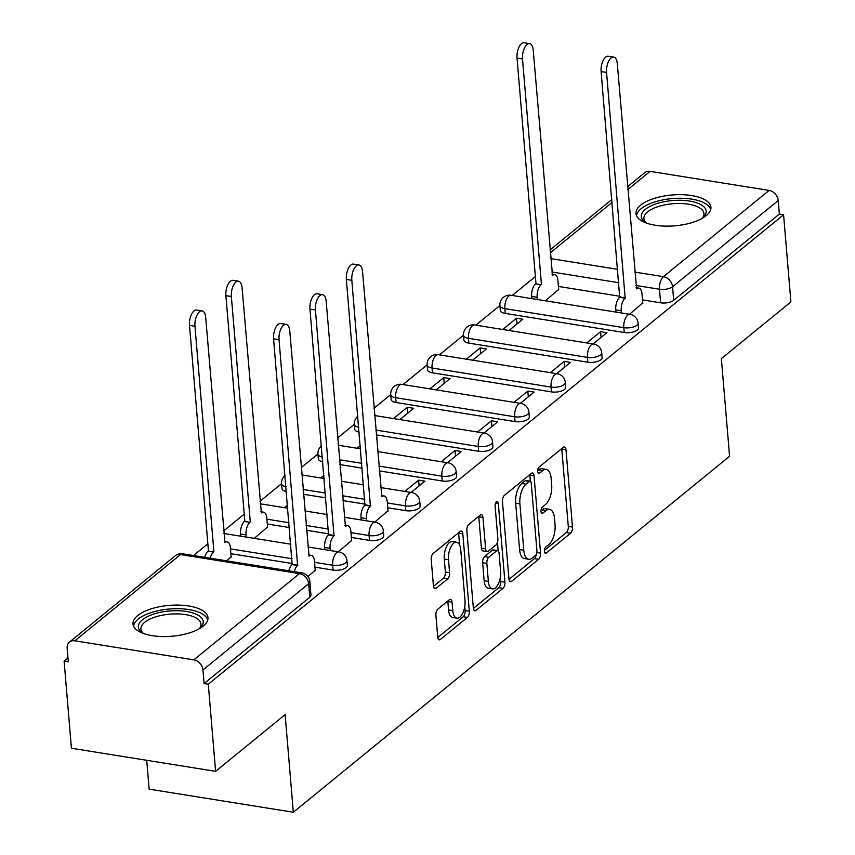 <?xml version="1.0" encoding="UTF-8"?>
<svg xmlns="http://www.w3.org/2000/svg" width="855" height="855" viewBox="0 0 855 855"><rect width="100%" height="100%" fill="white"/><g stroke="black" fill="none" stroke-linecap="round" stroke-linejoin="round"><path stroke-width="1.28" d="M544.368 551.389A3.313 1.56 99.1 0 0 545.447 553.356A3.313 1.56 99.1 0 0 546.227 553.089L570.552 533.231A4.735 2.223 99.1 0 0 572.487 527.075L565.989 449.709A4.735 2.223 99.1 0 0 564.45 446.909A4.735 2.223 99.1 0 0 563.338 447.283L539.013 467.14A3.313 1.56 99.1 0 0 537.656 471.458A3.313 1.56 99.1 0 0 538.736 473.413A3.313 1.56 99.1 0 0 539.516 473.157L542.668 470.581A15.144 7.107 99.1 0 1 546.217 469.384A15.144 7.107 99.1 0 1 551.144 478.362L551.689 484.806A15.144 7.107 99.1 0 1 545.511 504.536L542.369 507.101A3.313 1.56 99.1 0 0 541.012 511.418A3.313 1.56 99.1 0 0 542.091 513.385A3.313 1.56 99.1 0 0 542.872 513.118L546.024 510.553A15.144 7.107 99.1 0 1 549.573 509.356A15.144 7.107 99.1 0 1 554.5 518.322L555.045 524.767A15.144 7.107 99.1 0 1 548.867 544.507L545.725 547.072A3.313 1.56 99.1 0 0 544.368 551.389M706.241 215.652A37.609 15.486 -4.8 0 0 710.922 207.263A37.609 15.486 -4.8 0 0 682.215 194.694A37.609 15.486 -4.8 0 0 640.662 205.147A37.609 15.486 -4.8 0 0 635.97 213.547A37.609 15.486 -4.8 0 0 664.677 226.115A37.609 15.486 -4.8 0 0 706.241 215.652M203.276 626.074A37.609 15.486 -4.8 0 0 207.957 617.673A37.609 15.486 -4.8 0 0 179.251 605.116A37.609 15.486 -4.8 0 0 137.698 615.568A37.609 15.486 -4.8 0 0 133.006 623.968A37.609 15.486 -4.8 0 0 161.713 636.537A37.609 15.486 -4.8 0 0 203.276 626.074M437.835 609.166A4.735 2.223 99.1 0 0 435.9 615.333L437.728 637.028A4.735 2.223 99.1 0 0 439.267 639.839A4.735 2.223 99.1 0 0 440.378 639.465L467.396 617.417A4.735 2.223 99.1 0 0 469.331 611.25L462.833 533.894A4.735 2.223 99.1 0 0 461.294 531.083A4.735 2.223 99.1 0 0 460.182 531.457L433.164 553.506A4.735 2.223 99.1 0 0 431.23 559.672L433.432 585.889A4.735 2.223 99.1 0 0 434.971 588.7A4.735 2.223 99.1 0 0 436.082 588.326L447.646 578.888A4.735 2.223 99.1 0 0 449.58 572.722L448.49 559.715A12.665 5.942 99.1 0 1 456.613 542.22A12.665 5.942 99.1 0 1 460.738 549.722L465.013 600.648A12.665 5.942 99.1 0 1 456.88 618.144A12.665 5.942 99.1 0 1 452.765 610.641L452.049 602.155A4.735 2.223 99.1 0 0 450.51 599.355A4.735 2.223 99.1 0 0 449.399 599.729L437.835 609.166M783.575 214.776L790.896 301.911L721.374 358.64L729.572 456.271L293.329 812.25L285.132 714.609L215.61 771.338L208.289 684.214L783.575 214.776L779.375 214.103L778.232 200.53L672.554 286.767A9.64 3.976 175.2 0 1 659.483 289.225L635.928 285.452M508.939 578.92A4.735 2.223 99.1 0 0 510.488 581.731A4.735 2.223 99.1 0 0 511.589 581.347L538.618 559.298A4.735 2.223 99.1 0 0 540.542 553.132L534.044 475.775A4.735 2.223 99.1 0 0 532.505 472.975A4.735 2.223 99.1 0 0 531.393 473.349L504.375 495.398A4.735 2.223 99.1 0 0 502.451 501.564L508.939 578.92M503.007 588.358L475.989 610.406A4.735 2.223 99.1 0 1 474.878 610.78A4.735 2.223 99.1 0 1 473.339 607.98L466.841 530.624A4.735 2.223 99.1 0 1 468.764 524.457L480.328 515.02A4.735 2.223 99.1 0 1 481.44 514.646A4.735 2.223 99.1 0 1 482.979 517.446L485.619 548.825A4.735 2.223 99.1 0 0 487.158 551.625A4.735 2.223 99.1 0 0 488.269 551.251L495.943 544.988A4.735 2.223 99.1 0 0 497.867 538.821L495.12 506.16A3.313 1.56 99.1 0 1 497.257 501.586A3.313 1.56 99.1 0 1 498.326 503.542L504.931 582.191A4.735 2.223 99.1 0 1 503.007 588.358L498.807 587.684L473.381 608.429M215.61 771.338L71.425 748.243L64.104 661.107L67.994 657.944M535.38 276.55L512.188 295.477M499.908 305.491L475.797 325.167M463.517 335.192L439.406 354.868M427.126 364.893L403.015 384.558M390.735 394.583L374.03 408.22M354.333 424.283L337.64 437.91M317.942 453.984L301.238 467.61M281.552 483.674L260.016 501.254M244.241 514.122L223.625 530.944M207.84 543.823L193.508 555.515M146.718 760.298L149.144 789.144L293.329 812.25M208.289 684.214L204.089 683.54L202.945 669.967A9.64 7.535 -129.2 0 0 193.807 659.857L74.845 640.801A9.64 7.535 -129.2 0 0 69.479 642.084A9.64 7.535 -129.2 0 0 67.171 648.208L68.315 661.781L64.104 661.107M779.375 214.103L673.697 300.34A9.64 3.976 175.2 0 1 660.616 302.798L642.5 299.891M619.982 296.29L558.422 286.425M627.623 186.636L644.766 172.657A9.64 7.535 50.8 0 1 650.131 171.363L769.094 190.43A9.64 7.535 50.8 0 1 778.232 200.53M593.081 343.956L606.9 332.68L600.595 331.665L601.076 337.426M509.003 330.49L522.832 319.214L516.527 318.199L517.008 323.96M556.691 373.656L570.509 362.381L564.204 361.366L564.685 367.126M472.612 360.19L486.442 348.904L480.136 347.899L480.617 353.66M520.289 403.357L534.119 392.071L527.813 391.066L528.294 396.827M436.221 389.88L450.051 378.605L443.745 377.589L444.226 383.35M483.898 433.047L497.728 421.772L491.422 420.756L491.903 426.517M399.83 419.581L413.649 408.295L407.343 407.29L407.835 413.051M447.507 462.747L461.337 451.461L455.031 450.457L455.512 456.217M376.574 438.551L377.258 437.995L376.521 437.878M411.116 492.437L424.935 481.162L418.629 480.157L419.121 485.918M340.183 468.251L340.867 467.696L340.13 467.578M374.725 522.138L387.999 510.766M303.792 497.952L304.476 497.386L303.739 497.268M338.334 551.838L351.608 540.467M254.256 538.361L267.54 527.001M307.95 576.623L315.217 570.167M226.714 560.837L231.139 556.691M333.087 570.071L332.68 565.251A9.64 3.976 175.2 0 0 342.363 564.492A9.64 3.976 175.2 0 0 346.959 560.634L347.365 565.454A9.64 3.976 -4.8 0 1 342.77 569.302A9.64 3.976 -4.8 0 1 333.087 570.071L314.961 567.164M292.442 563.552L230.893 553.698M369.478 540.371L369.071 535.551A9.64 3.976 175.2 0 0 378.765 534.792A9.64 3.976 175.2 0 0 383.35 530.944L383.756 535.754A9.64 3.976 -4.8 0 1 379.16 539.612A9.64 3.976 -4.8 0 1 369.478 540.371L351.352 537.464M328.833 533.862L306.507 530.282M289.418 527.546L267.284 523.997M405.869 510.67L405.462 505.861A9.64 3.976 175.2 0 0 415.156 505.102A9.64 3.976 175.2 0 0 419.741 501.244L420.147 506.064A9.64 3.976 -4.8 0 1 415.562 509.911A9.64 3.976 -4.8 0 1 405.869 510.67L387.743 507.774M365.224 504.161L342.898 500.581M325.808 497.845L303.482 494.265M442.259 480.98L441.864 476.16A9.64 3.976 175.2 0 0 451.547 475.401A9.64 3.976 175.2 0 0 456.132 471.543L456.538 476.363A9.64 3.976 -4.8 0 1 451.953 480.221A9.64 3.976 -4.8 0 1 442.259 480.98L379.289 470.891M362.199 468.155L339.873 464.575M478.661 451.28L478.255 446.47A9.64 3.976 175.2 0 0 487.938 445.701A9.64 3.976 175.2 0 0 492.523 441.853L492.929 446.663A9.64 3.976 -4.8 0 1 488.344 450.521A9.64 3.976 -4.8 0 1 478.661 451.28L376.264 434.874M515.052 421.59L514.646 416.77A9.64 3.976 175.2 0 0 524.329 416.011A9.64 3.976 175.2 0 0 528.924 412.153L529.32 416.973A9.64 3.976 -4.8 0 1 524.735 420.82A9.64 3.976 -4.8 0 1 515.052 421.59L396.089 402.523L395.683 397.703A9.64 3.976 175.2 0 1 390.735 394.711L391.141 399.52A9.64 3.976 -4.8 0 0 396.089 402.523M551.443 391.889L551.037 387.069A9.64 3.976 175.2 0 0 560.72 386.31A9.64 3.976 175.2 0 0 565.315 382.463L565.721 387.272A9.64 3.976 -4.8 0 1 561.126 391.13A9.64 3.976 -4.8 0 1 551.443 391.889L432.48 372.833L432.074 368.013A9.64 3.976 175.2 0 1 427.137 365.01L427.532 369.83A9.64 3.976 -4.8 0 0 432.48 372.833M587.834 362.189L587.428 357.379A9.64 3.976 175.2 0 0 597.121 356.621A9.64 3.976 175.2 0 0 601.706 352.762L602.112 357.582A9.64 3.976 -4.8 0 1 597.517 361.43A9.64 3.976 -4.8 0 1 587.834 362.189L468.871 343.133L468.465 338.313A9.64 3.976 175.2 0 1 463.528 335.32L463.934 340.13A9.64 3.976 -4.8 0 0 468.871 343.133M624.225 332.499L623.819 327.679A9.64 3.976 175.2 0 0 633.512 326.92A9.64 3.976 175.2 0 0 638.097 323.062L638.503 327.882A9.64 3.976 -4.8 0 1 633.918 331.74A9.64 3.976 -4.8 0 1 624.225 332.499L505.262 313.432L504.867 308.623A9.64 3.976 175.2 0 1 499.919 305.62L500.325 310.44A9.64 3.976 -4.8 0 0 505.262 313.432M629.472 314.266L642.746 302.894M545.404 300.789L558.678 289.428M516.527 318.199L502.697 329.485M480.136 347.899L466.306 359.175M443.745 377.589L429.915 388.875M407.343 407.29L393.524 418.565M360.318 445.669L357.134 448.266M323.927 475.359L320.743 477.966M287.526 505.059L284.352 507.656M285.987 486.709A9.64 3.976 175.2 0 1 281.562 483.802L281.968 488.611A9.64 3.976 -4.8 0 0 286.393 491.518M322.378 457.008A9.64 3.976 175.2 0 1 317.953 454.101L318.359 458.921A9.64 3.976 -4.8 0 0 322.784 461.828M358.779 427.318A9.64 3.976 175.2 0 1 354.344 424.401L354.75 429.221A9.64 3.976 -4.8 0 0 359.175 432.128M204.089 683.54L309.767 597.303A9.64 3.976 -4.8 0 0 310.964 595.144L309.831 581.582A9.64 3.976 175.2 0 1 308.623 583.73L202.945 669.967M600.595 331.665L586.776 342.951M564.204 361.366L550.385 372.641M527.813 391.066L513.994 402.342M491.422 420.756L477.592 432.042M455.031 450.457L441.201 461.732M418.629 480.157L404.81 491.433M549.573 509.356L545.362 508.682A15.144 7.107 99.1 0 0 541.813 509.879L546.024 510.553M541.012 510.542L541.813 509.879M546.217 469.384L542.006 468.711A15.144 7.107 99.1 0 0 538.458 469.908L542.668 470.581M537.656 470.571L538.458 469.908M544.368 550.502L566.352 532.558A4.735 2.223 99.1 0 0 568.286 526.402L561.788 449.035A4.735 2.223 99.1 0 0 561.735 448.597M530.357 481.215L529.844 475.102A4.735 2.223 99.1 0 0 529.79 474.653M508.992 579.369L534.407 558.625A4.735 2.223 99.1 0 0 536.277 554.435M535.593 555.344A3.313 1.56 99.1 0 0 536.94 551.026L531.233 483.118A3.313 1.56 99.1 0 0 530.164 481.162A3.313 1.56 99.1 0 0 529.384 481.418L526.06 484.133A15.144 7.107 99.1 0 0 519.893 503.862L523.784 550.278A15.144 7.107 99.1 0 0 528.721 559.255A15.144 7.107 99.1 0 0 532.27 558.048L535.593 555.344M530.164 481.162L525.953 480.489A3.313 1.56 99.1 0 0 525.184 480.745L529.384 481.418M528.721 559.255L524.51 558.582A15.144 7.107 99.1 0 1 519.584 549.605L515.683 503.189A15.144 7.107 99.1 0 1 521.86 483.46L525.184 480.745M487.158 551.625L482.957 550.951A4.735 2.223 99.1 0 1 481.418 548.151L478.779 516.773A4.735 2.223 99.1 0 0 478.725 516.324M497.45 542.423L498.166 550.941M500.367 577.178L500.731 581.518L504.931 582.191M488.355 581.379A12.665 5.942 99.1 0 0 492.469 588.881A12.665 5.942 99.1 0 0 500.603 571.375L499.096 553.431A4.735 2.223 99.1 0 0 497.557 550.631A4.735 2.223 99.1 0 0 496.445 551.005L488.771 557.268A4.735 2.223 99.1 0 0 486.848 563.434L488.355 581.379L484.144 580.705A12.665 5.942 99.1 0 0 488.269 588.208L492.469 588.881M497.557 550.631L493.346 549.957A4.735 2.223 99.1 0 0 492.245 550.331L496.445 551.005M484.144 580.705L482.637 562.761A4.735 2.223 99.1 0 1 484.571 556.594L492.245 550.331M498.807 587.684A4.735 2.223 99.1 0 0 500.731 581.518M456.88 618.144L452.68 617.47A12.665 5.942 99.1 0 1 448.554 609.968L447.849 601.482A4.735 2.223 99.1 0 0 447.796 601.033M456.613 542.22L452.413 541.546A12.665 5.942 99.1 0 0 444.279 559.042L448.49 559.715M433.485 586.338L443.446 578.215A4.735 2.223 99.1 0 0 445.37 572.048L444.279 559.042M459.616 545.02L458.633 533.221A4.735 2.223 99.1 0 0 458.579 532.772M437.781 637.477L463.196 616.744A4.735 2.223 99.1 0 0 465.12 610.577L464.778 606.452M531.874 298.63L531.692 296.418A9.64 4.532 -80.9 0 1 535.615 283.849L541.087 284.726A9.64 4.532 99.1 0 0 537.154 297.294L537.335 299.507M558.721 289.93L557.92 280.344A9.64 4.532 99.1 0 0 554.777 274.637A9.64 4.532 99.1 0 0 552.512 275.396L533.231 50.199A11.094 5.205 99.1 0 0 529.619 43.626A11.094 5.205 99.1 0 0 522.501 58.952L541.429 284.437M535.967 283.561L517.029 58.076A11.094 5.205 -80.9 0 1 524.158 42.75L529.619 43.626M642.789 303.397L641.987 293.821A9.64 4.532 99.1 0 0 638.845 288.103A9.64 4.532 99.1 0 0 636.59 288.872L617.299 63.665A11.094 5.205 99.1 0 0 613.687 57.093A11.094 5.205 99.1 0 0 606.569 72.429L625.155 298.192A9.64 4.532 99.1 0 0 621.222 310.76L615.76 309.884A9.64 4.532 -80.9 0 1 619.693 297.316L601.108 71.553A11.094 5.205 -80.9 0 1 608.226 56.216L613.687 57.093M615.942 312.096L615.76 309.884M621.414 312.973L621.222 310.76M625.507 297.914L620.035 297.038M646.38 223.037A32.543 13.402 175.2 0 1 645.92 222.76A32.543 13.402 175.2 0 1 645.322 222.375A32.543 13.402 175.2 0 1 657.559 203.383A32.543 13.402 175.2 0 1 701.57 205.05A32.543 13.402 175.2 0 1 703.184 217.512A32.543 13.402 175.2 0 1 702.244 218.346M702.147 218.399A30.139 12.408 -4.8 0 0 703.954 213.579A30.139 12.408 -4.8 0 0 699.689 207.893A30.139 12.408 -4.8 0 0 665.404 204.751A30.139 12.408 -4.8 0 0 643.901 218.613A30.139 12.408 -4.8 0 0 646.487 223.08M710.729 209.475A37.364 15.39 -4.8 0 0 705.685 203.736A37.364 15.39 -4.8 0 0 664.72 199.557A37.364 15.39 -4.8 0 0 636.537 215.706M143.416 633.459A32.543 13.402 175.2 0 1 142.956 633.181A32.543 13.402 175.2 0 1 142.357 632.796A32.543 13.402 175.2 0 1 154.595 613.805A32.543 13.402 175.2 0 1 198.606 615.472A32.543 13.402 175.2 0 1 200.22 627.933A32.543 13.402 175.2 0 1 199.279 628.767M199.183 628.82A30.139 12.408 -4.8 0 0 200.989 623.99A30.139 12.408 -4.8 0 0 196.725 618.315A30.139 12.408 -4.8 0 0 162.439 615.173A30.139 12.408 -4.8 0 0 140.936 629.034A30.139 12.408 -4.8 0 0 143.522 633.491M207.765 619.896A37.364 15.39 -4.8 0 0 202.721 614.157A37.364 15.39 -4.8 0 0 161.755 609.978A37.364 15.39 -4.8 0 0 133.572 626.127M388.042 511.269L387.24 501.693A9.64 4.532 99.1 0 0 384.098 495.975A9.64 4.532 99.1 0 0 381.832 496.744L362.552 271.537A11.094 5.205 99.1 0 0 358.94 264.975A11.094 5.205 99.1 0 0 351.822 280.301L370.407 506.075A9.64 4.532 99.1 0 0 366.474 518.632L361.013 517.756A9.64 4.532 -80.9 0 1 364.935 505.198L346.361 279.425A11.094 5.205 -80.9 0 1 353.478 264.099L358.94 264.975M361.195 519.968L361.013 517.756M366.656 520.845L366.474 518.632M370.76 505.786L365.288 504.91M240.736 536.203L240.544 533.99A9.64 4.532 -80.9 0 1 244.477 521.422L249.938 522.298A9.64 4.532 99.1 0 0 246.016 534.856L246.197 537.068M267.572 527.492L266.771 517.916A9.64 4.532 99.1 0 0 263.629 512.209A9.64 4.532 99.1 0 0 261.374 512.968L242.083 287.772A11.094 5.205 99.1 0 0 238.481 281.199A11.094 5.205 99.1 0 0 231.352 296.525L250.291 522.01M244.829 521.133L225.891 295.648A11.094 5.205 -80.9 0 1 233.009 280.322L238.481 281.199M351.651 540.969L350.849 531.393A9.64 4.532 99.1 0 0 347.707 525.675A9.64 4.532 99.1 0 0 345.441 526.434L326.161 301.238A11.094 5.205 99.1 0 0 322.549 294.665A11.094 5.205 99.1 0 0 315.431 309.991L334.016 535.764A9.64 4.532 99.1 0 0 330.083 548.333L324.622 547.457A9.64 4.532 -80.9 0 1 328.544 534.888L309.959 309.115A11.094 5.205 -80.9 0 1 317.087 293.789L322.549 294.665M324.804 549.669L324.622 547.457M330.265 550.545L330.083 548.333M334.358 535.487L328.897 534.61M204.73 557.321A9.64 4.532 -80.9 0 1 208.086 551.122L213.547 551.988A9.64 4.532 99.1 0 0 210.191 558.197M231.181 557.193L230.38 547.617A9.64 4.532 99.1 0 0 227.238 541.899A9.64 4.532 99.1 0 0 224.983 542.668L205.692 317.462A11.094 5.205 99.1 0 0 202.079 310.889A11.094 5.205 99.1 0 0 194.961 326.225L213.9 551.71M208.438 550.834L189.5 325.349A11.094 5.205 -80.9 0 1 196.618 310.023L202.079 310.889M315.26 570.659L314.448 561.083A9.64 4.532 99.1 0 0 311.316 555.376A9.64 4.532 99.1 0 0 309.05 556.135L289.77 330.938A11.094 5.205 99.1 0 0 286.158 324.366A11.094 5.205 99.1 0 0 279.04 339.692L297.615 565.465A9.64 4.532 99.1 0 0 294.27 571.664M288.798 570.787A9.64 4.532 -80.9 0 1 292.154 564.589L273.568 338.815A11.094 5.205 -80.9 0 1 280.686 323.489L286.158 324.366M297.968 565.176L292.506 564.3M544.795 552.864L546.227 553.089M538.084 472.922L539.516 473.157M541.439 512.893L542.872 513.118M193.807 659.857L299.485 573.63L180.523 554.564L74.845 640.801M660.616 302.798L659.483 289.225A9.64 4.532 99.1 0 1 663.416 276.667L769.094 190.43M618.838 282.716L551.849 271.986M550.727 258.605L617.716 269.336M634.805 272.082L663.416 276.667A9.64 7.535 50.8 0 1 672.554 286.767L673.697 300.34M650.131 171.363L627.869 189.532M612.095 202.4L550.246 252.866M346.959 560.634A9.64 9.64 0 0 0 338.869 551.924A9.64 4.532 -80.9 0 0 336.613 552.683A9.64 4.532 -80.9 0 0 332.68 565.251L314.555 562.344M292.036 558.742L230.487 548.878M383.35 530.944A9.64 9.64 0 0 0 375.27 522.223A9.64 4.532 -80.9 0 0 373.004 522.993A9.64 4.532 -80.9 0 0 369.071 535.551L350.945 532.654M328.427 529.042L306.101 525.462M289.011 522.726L266.878 519.177M419.741 501.244A9.64 9.64 0 0 0 411.661 492.533A9.64 4.532 -80.9 0 0 409.395 493.292A9.64 4.532 -80.9 0 0 405.462 505.861L387.347 502.954M364.829 499.341L342.492 495.772M325.402 493.036L303.076 489.455M456.132 471.543A9.64 9.64 0 0 0 448.052 462.833A9.64 4.532 -80.9 0 0 445.786 463.602A9.64 4.532 -80.9 0 0 441.864 476.16L378.883 466.071M361.804 463.335L339.467 459.755M492.523 441.853A9.64 9.64 0 0 0 484.443 433.132A9.64 4.532 -80.9 0 0 482.188 433.902A9.64 4.532 -80.9 0 0 478.255 446.47L375.858 430.065M528.924 412.153A9.64 9.64 0 0 0 520.834 403.442A9.64 4.532 -80.9 0 0 518.579 404.201A9.64 4.532 -80.9 0 0 514.646 416.77L395.683 397.703A9.64 4.532 -80.9 0 1 399.616 385.145A9.64 4.532 99.1 0 1 401.871 384.376A9.64 9.64 0 0 0 390.735 394.711M565.315 382.463A9.64 9.64 0 0 0 557.225 373.742A9.64 4.532 -80.9 0 0 554.97 374.511A9.64 4.532 -80.9 0 0 551.037 387.069L432.074 368.013A9.64 4.532 -80.9 0 1 436.007 355.445A9.64 4.532 99.1 0 1 438.273 354.686A9.64 9.64 0 0 0 427.137 365.01M601.706 352.762A9.64 9.64 0 0 0 593.627 344.052A9.64 4.532 -80.9 0 0 591.361 344.811A9.64 4.532 -80.9 0 0 587.428 357.379L468.465 338.313A9.64 4.532 -80.9 0 1 472.398 325.755A9.64 4.532 99.1 0 1 474.664 324.986A9.64 9.64 0 0 0 463.528 335.32M638.097 323.062A9.64 9.64 0 0 0 630.017 314.351A9.64 4.532 -80.9 0 0 627.752 315.11A9.64 4.532 -80.9 0 0 623.819 327.679L504.867 308.623A9.64 4.532 -80.9 0 1 508.789 296.054A9.64 4.532 99.1 0 1 511.055 295.285A9.64 9.64 0 0 0 499.919 305.62M309.767 597.303L308.623 583.73A9.64 7.535 50.8 0 0 299.485 573.63A9.64 4.532 -80.9 0 1 301.74 572.861L182.788 553.805A9.64 9.64 0 0 0 175.157 555.857L69.479 642.084M175.157 555.857A9.64 7.535 -129.2 0 1 180.523 554.564A9.64 4.532 -80.9 0 1 182.788 553.805M561.788 449.035L565.989 449.709M568.286 526.402L572.487 527.075M566.352 532.558L570.552 533.231M529.844 475.102L534.044 475.775M536.876 552.554L540.542 553.132M534.407 558.625L538.618 559.298M509.548 581.026L511.589 581.347M521.86 483.46L526.06 484.133M515.683 503.189L519.893 503.862M519.584 549.605L523.784 550.278M473.937 610.075L475.989 610.406M478.779 516.773L482.979 517.446M481.418 548.151L485.619 548.825M495.611 503.114L498.326 503.542M484.571 556.594L488.771 557.268M482.637 562.761L486.848 563.434M447.849 601.482L452.049 602.155M448.554 609.968L452.765 610.641M445.37 572.048L449.58 572.722M443.446 578.215L447.646 578.888M434.041 587.994L436.082 588.326M458.633 533.221L462.833 533.894M465.12 610.577L469.331 611.25M463.196 616.744L467.396 617.417M438.337 639.134L440.378 639.465M535.615 283.849L541.087 284.726M531.692 296.418L537.154 297.294M517.029 58.076L522.501 58.952M625.155 298.192L619.693 297.316M606.569 72.429L601.108 71.553M370.407 506.075L364.935 505.198M351.822 280.301L346.361 279.425M244.477 521.422L249.938 522.298M240.544 533.99L246.016 534.856M225.891 295.648L231.352 296.525M334.016 535.764L328.544 534.888M315.431 309.991L309.959 309.115M208.086 551.122L213.547 551.988M189.5 325.349L194.961 326.225M297.615 565.465L292.154 564.589M279.04 339.692L273.568 338.815M511.055 295.285L630.017 314.351M474.664 324.986L593.627 344.052M438.273 354.686L557.225 373.742M401.871 384.376L520.834 403.442M357.839 416.15A9.64 9.64 0 0 0 354.344 424.401M374.64 415.541L484.443 433.132M321.448 445.84A9.64 9.64 0 0 0 317.953 454.101M338.249 445.241L360.586 448.822M377.664 451.558L448.052 462.833M285.046 475.54A9.64 9.64 0 0 0 281.562 483.802M301.858 474.942L324.184 478.511M341.273 481.247L363.599 484.828M380.689 487.564L411.661 492.533M260.23 503.798L287.793 508.212M304.882 510.948L327.209 514.528M344.298 517.264L375.27 522.223M223.839 533.488L290.818 544.218M307.907 546.965L338.869 551.924M309.831 581.582A9.64 9.64 0 0 0 301.74 572.861M611.849 199.514L550 249.981M552.041 274.199L554.777 274.637M638.845 288.103L636.109 287.665M384.098 495.975L381.362 495.537M260.893 511.771L263.629 512.209M347.707 525.675L344.971 525.237M224.502 541.461L227.238 541.899M311.316 555.376L308.58 554.927"/></g></svg>
